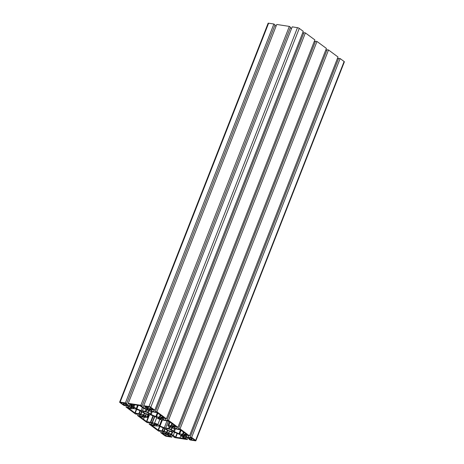 <?xml version="1.0" encoding="UTF-8"?>
<svg xmlns="http://www.w3.org/2000/svg" width="464" height="464" viewBox="0 0 464 464"><rect width="100%" height="100%" fill="white"/><g stroke="black" fill="none" stroke-linecap="round" stroke-linejoin="round"><path stroke-width="0.7" d="M167.614 428.719A3.103 0.76 -158.6 0 0 166.466 428.875A3.103 0.76 -158.6 0 0 169.076 430.714A3.103 0.76 -158.6 0 0 172.243 431.137A3.103 0.76 -158.6 0 0 170.775 429.815A3.103 0.76 -158.6 0 0 167.614 428.719M183.785 436.148A1.607 0.394 -158.6 0 0 184.376 436.067A1.607 0.394 -158.6 0 0 183.025 435.116A1.607 0.394 -158.6 0 0 181.383 434.896A1.607 0.394 -158.6 0 0 182.149 435.58A1.607 0.394 -158.6 0 0 183.785 436.148M126.521 404.683L123.987 403.013L120.489 402.497L123.111 404.457L126.266 405.095A1.375 0.336 -158.6 0 0 126.771 405.026A1.375 0.336 -158.6 0 0 126.521 404.683M160.59 419.021A1.607 0.394 -158.6 0 0 161.182 418.94A1.607 0.394 -158.6 0 0 159.831 417.989A1.607 0.394 -158.6 0 0 158.189 417.768A1.607 0.394 -158.6 0 0 158.949 418.453A1.607 0.394 -158.6 0 0 160.59 419.021M133.539 408.065A1.607 0.394 -158.6 0 0 134.131 407.989A1.607 0.394 -158.6 0 0 132.779 407.032A1.607 0.394 -158.6 0 0 131.138 406.812A1.607 0.394 -158.6 0 0 131.898 407.502A1.607 0.394 -158.6 0 0 133.539 408.065M145.133 416.631A1.607 0.394 -158.6 0 0 145.731 416.55A1.607 0.394 -158.6 0 0 144.379 415.599A1.607 0.394 -158.6 0 0 142.738 415.379A1.607 0.394 -158.6 0 0 143.498 416.063A1.607 0.394 -158.6 0 0 145.133 416.631M171.025 425.778L171.674 425.517L175.351 426.004A66.851 16.391 21.4 0 1 172.016 423.644A66.851 16.391 21.4 0 1 169.041 421.341L160.991 419.659A2.523 0.621 21.4 0 1 157.685 418.319L155.51 416.834L151.235 415.094A1.375 0.336 -158.6 0 0 149.907 414.799A4.524 1.108 21.4 0 1 147.013 414.352A1.375 0.336 -158.6 0 0 145.998 414.282L145.4 415.28L147.175 416.695A2.523 0.621 21.4 0 1 147.639 417.322A2.523 0.621 21.4 0 1 146.705 417.449L140.163 416.881A66.851 16.391 21.4 0 1 143.504 419.236A66.851 16.391 21.4 0 1 146.479 421.538L154.529 423.226A2.523 0.621 21.4 0 1 157.835 424.566L160.01 426.051L164.285 427.791A1.375 0.336 -158.6 0 0 165.613 428.086A4.524 1.108 21.4 0 1 168.502 428.533A1.375 0.336 -158.6 0 0 169.522 428.597L170.114 427.605L168.339 426.19A2.523 0.621 21.4 0 1 167.881 425.558A2.523 0.621 21.4 0 1 168.815 425.436L171.025 425.778L171.895 423.557M150.846 422.344L153.352 415.953M171.436 425.529L172.138 423.736M188.999 438.202L191.528 439.872L195.025 440.388L192.409 438.428L189.254 437.79A1.375 0.336 -158.6 0 0 188.744 437.859A1.375 0.336 -158.6 0 0 188.999 438.202L189.161 437.778M159.836 416.968L163.757 417.443A66.851 16.391 21.4 0 1 157.435 412.78L148.573 410.947L147.535 412.073L148.01 412.484A4.524 1.108 21.4 0 1 150.336 414.201L155.823 416.585L159.285 417.211L159.836 416.968L160.544 415.176M139.855 405.611L130.906 404.225L133.301 405.994A2.523 0.621 21.4 0 1 133.76 406.621A2.523 0.621 21.4 0 1 133.731 406.667L136.242 408.622L141.126 410.663A1.375 0.336 -158.6 0 0 142.431 410.953A4.524 1.108 21.4 0 1 145.273 411.394A1.375 0.336 -158.6 0 0 146.282 411.458L146.752 410.246L143.904 408.245A2.523 0.621 21.4 0 1 142.251 407.375L139.855 405.611M132.246 408.801L128.574 408.314A66.851 16.391 21.4 0 1 134.879 412.977L143.747 414.804L144.785 413.691L144.31 413.267A4.524 1.108 21.4 0 1 141.99 411.556L135.865 408.987L133.035 408.546L132.246 408.801M179.997 437.859L184.614 438.66L182.219 436.891A2.523 0.621 21.4 0 1 181.755 436.259A2.523 0.621 21.4 0 1 181.784 436.212L179.272 434.263L174.394 432.222A1.375 0.336 -158.6 0 0 173.084 431.932A4.524 1.108 21.4 0 1 170.242 431.491A1.375 0.336 -158.6 0 0 169.238 431.421L168.768 432.639L171.61 434.64A2.523 0.621 21.4 0 1 173.269 435.505L175.833 437.297L179.997 437.859L180.925 435.481M155.678 425.917L151.763 425.442A66.851 16.391 21.4 0 1 158.085 430.105L166.941 431.932L167.985 430.812L167.504 430.395A4.524 1.108 21.4 0 1 165.184 428.684L159.059 426.114L155.678 425.917M183.268 434.084L186.946 434.571A66.851 16.391 21.4 0 1 180.635 429.908L171.767 428.075L170.729 429.2L171.21 429.612A4.524 1.108 21.4 0 1 173.53 431.329L179.023 433.712L182.485 434.339L183.268 434.084L183.918 432.436M144.42 411.591A3.103 0.76 -158.6 0 0 143.272 411.748A3.103 0.76 -158.6 0 0 145.882 413.586A3.103 0.76 -158.6 0 0 149.048 414.01A3.103 0.76 -158.6 0 0 147.581 412.687A3.103 0.76 -158.6 0 0 144.42 411.591M168.328 433.759A1.607 0.394 -158.6 0 0 168.925 433.678A1.607 0.394 -158.6 0 0 167.574 432.726A1.607 0.394 -158.6 0 0 165.932 432.506A1.607 0.394 -158.6 0 0 166.692 433.19A1.607 0.394 -158.6 0 0 168.328 433.759M172.185 427.582A1.607 0.394 -158.6 0 0 172.782 427.506A1.607 0.394 -158.6 0 0 171.431 426.549A1.607 0.394 -158.6 0 0 169.789 426.335A1.607 0.394 -158.6 0 0 170.549 427.019A1.607 0.394 -158.6 0 0 172.185 427.582M149.93 408.755L152.65 409.126L149.994 407.108L146.108 406.481L148.126 408.024A1.375 0.336 -158.6 0 0 149.93 408.755L150.44 407.444M156.733 425.198A1.607 0.394 -158.6 0 0 157.325 425.117A1.607 0.394 -158.6 0 0 155.974 424.16A1.607 0.394 -158.6 0 0 154.332 423.945A1.607 0.394 -158.6 0 0 155.098 424.63A1.607 0.394 -158.6 0 0 156.733 425.198M165.828 435.899L169.406 436.404L167.394 434.861A1.375 0.336 -158.6 0 0 165.59 434.13L162.864 433.759L165.828 435.899L166.425 434.368M148.99 410.454A1.607 0.394 -158.6 0 0 149.582 410.379A1.607 0.394 -158.6 0 0 148.231 409.422A1.607 0.394 -158.6 0 0 146.595 409.202A1.607 0.394 -158.6 0 0 147.355 409.892A1.607 0.394 -158.6 0 0 148.99 410.454M148.985 406.545A1.375 0.336 21.4 0 1 150.788 407.276L154.785 410.222L149.837 409.039A1.375 0.336 -158.6 0 0 149.327 409.103A1.375 0.336 -158.6 0 0 149.582 409.451L151.647 410.971A1.375 0.336 -158.6 0 0 153.451 411.701L156.194 412.131L155.428 411.562L156.907 411.788L166.385 418.789L161.431 417.6A1.375 0.336 -158.6 0 0 160.927 417.67A1.375 0.336 -158.6 0 0 161.176 418.012L163.241 419.537A1.375 0.336 -158.6 0 0 165.045 420.268L167.794 420.691L167.023 420.123L168.502 420.355L177.921 427.309L172.927 426.085A1.375 0.336 -158.6 0 0 172.417 426.155A1.375 0.336 -158.6 0 0 172.672 426.497L174.737 428.023A1.375 0.336 -158.6 0 0 176.54 428.753L179.278 429.177L178.559 428.643L180.044 428.875L189.521 435.87L184.527 434.652A1.375 0.336 -158.6 0 0 184.017 434.722A1.375 0.336 -158.6 0 0 184.266 435.064L186.337 436.589A1.375 0.336 -158.6 0 0 188.135 437.32L190.878 437.743L190.153 437.21L191.638 437.436L195.634 440.388A1.375 0.336 21.4 0 1 195.889 440.73A1.375 0.336 21.4 0 1 195.379 440.8L190.112 439.988L188.952 439.13L189.921 439.28L187.868 437.767A1.375 0.336 -158.6 0 0 186.064 437.036L183.332 436.612A1.375 0.336 -158.6 0 0 182.828 436.682A1.375 0.336 -158.6 0 0 183.077 437.024L187.247 439.541L174.661 437.598L173.495 436.74L174.458 436.885L172.411 435.371A1.375 0.336 -158.6 0 0 170.607 434.646L167.875 434.223A1.375 0.336 -158.6 0 0 167.365 434.292A1.375 0.336 -158.6 0 0 167.62 434.635L171.796 437.152L166.53 436.34A1.375 0.336 21.4 0 1 164.726 435.609L160.73 432.657L165.683 433.846A1.375 0.336 -158.6 0 0 166.187 433.776A1.375 0.336 -158.6 0 0 165.938 433.434L163.873 431.909A1.375 0.336 -158.6 0 0 162.069 431.178L159.32 430.754L160.092 431.323L158.613 431.091L149.135 424.096L154.083 425.285A1.375 0.336 -158.6 0 0 154.593 425.215A1.375 0.336 -158.6 0 0 154.338 424.873L152.273 423.348A1.375 0.336 -158.6 0 0 150.469 422.617L147.726 422.194L148.492 422.756L147.013 422.53L137.593 415.576L142.587 416.794A1.375 0.336 -158.6 0 0 143.098 416.724A1.375 0.336 -158.6 0 0 142.848 416.382L140.783 414.857A1.375 0.336 -158.6 0 0 138.98 414.126L136.236 413.702L136.961 414.236L135.476 414.01L125.999 407.009L130.993 408.233A1.375 0.336 -158.6 0 0 131.503 408.163A1.375 0.336 -158.6 0 0 131.248 407.821L129.183 406.296A1.375 0.336 -158.6 0 0 127.38 405.565L124.636 405.142L125.361 405.675L123.876 405.443L119.88 402.497A1.375 0.336 21.4 0 1 119.631 402.155A1.375 0.336 21.4 0 1 120.141 402.085L125.408 402.897L126.562 403.75L125.593 403.605L127.652 405.118A1.375 0.336 -158.6 0 0 129.456 405.849L132.182 406.273A1.375 0.336 -158.6 0 0 132.692 406.203A1.375 0.336 -158.6 0 0 132.443 405.861L128.267 403.338L140.859 405.287L142.019 406.145L141.062 406L143.109 407.508A1.375 0.336 -158.6 0 0 144.913 408.239L147.639 408.662A1.375 0.336 -158.6 0 0 148.149 408.593A1.375 0.336 -158.6 0 0 147.9 408.25L143.718 405.727L148.985 406.545L297.47 27.66A1.375 0.336 21.4 0 1 299.274 28.391L303.27 31.343L154.785 410.222M143.718 405.727L292.204 26.848L297.47 27.66M146.044 408.413L146.508 407.224M290.331 27.695L291.525 28.577M142.019 406.145L290.505 27.26L289.339 26.402L140.859 405.287M128.267 403.338L276.753 24.459L289.339 26.402M131.051 406.099L131.434 405.118M130.999 406.186L131.422 405.107M130.616 406.029L131.08 404.852M274.874 25.305L276.074 26.193M126.562 403.75L275.048 24.87L273.888 24.012L125.408 402.897M119.631 402.155L268.111 23.27A1.375 0.336 21.4 0 1 268.621 23.2L273.888 24.012M125.361 405.675L125.518 405.275M128.244 407.804L128.905 406.116M127.478 407.241L128.064 405.745M125.999 407.009L126.614 405.443M136.961 414.236L137.118 413.842M139.844 416.37L140.505 414.683M139.072 415.802L139.664 414.306M137.593 415.576L138.208 414.01M148.492 422.756L148.66 422.333M151.345 424.862L152.006 423.174M150.62 424.322L151.212 422.814M149.135 424.096L149.756 422.507M160.092 431.323L160.254 430.899M162.939 433.422L163.601 431.735M162.214 432.889L162.812 431.375M160.73 432.657L161.356 431.068M171.796 437.152L172.475 435.423M170.642 436.299L171.228 434.803M169.673 436.148L170.282 434.594M173.495 436.74L173.669 436.305M187.247 439.541L187.926 437.807M186.087 438.683L186.673 437.187M185.124 438.538L185.733 436.984M188.952 439.13L189.126 438.695M191.638 437.436L340.124 58.557L344.12 61.503A1.375 0.336 21.4 0 1 344.369 61.845L195.889 440.73M190.153 437.21L338.639 58.325L340.124 58.557M337.386 58.557L338.482 58.725M185.472 435.951L185.896 434.867M185.136 435.702L185.484 434.803M189.521 435.87L338.001 56.991L328.524 49.99L180.044 428.875M178.559 428.643L327.039 49.764L328.524 49.99M325.792 49.99L326.882 50.158M173.872 427.385L174.296 426.3M173.536 427.141L173.89 426.236M177.921 427.309L326.407 48.424L316.987 41.47L168.502 420.355M167.023 420.123L315.508 41.244L316.987 41.47M314.244 41.493L315.34 41.667M162.377 418.899L162.806 417.815M162.04 418.65L162.394 417.751M166.385 418.789L314.865 39.904L305.387 32.909L156.907 411.788M155.428 411.562L303.908 32.677L305.387 32.909M302.644 32.932L303.746 33.101M150.783 410.333L151.206 409.248M150.446 410.089L150.794 409.184M126.266 405.095L126.446 404.625M123.714 404.701L124.335 403.117M123.111 404.457L123.697 402.967M171.187 425.766L172.016 423.649M168.815 425.436L170.085 422.182M169.522 428.597L169.986 427.408M168.502 428.533L169.18 426.81M165.613 428.086L168.328 421.15M164.285 427.791L166.97 420.941M160.01 426.051L162.429 419.879M159.436 425.749L161.779 419.781M157.835 424.566L159.865 419.375M154.529 423.226L156.728 417.612M152.314 422.884L154.796 416.544M152.024 422.803L154.524 416.428M150.435 422.234L152.958 415.796M146.792 421.672L149.472 414.828M146.479 421.538L149.118 414.804M143.504 419.236L144.333 417.113M147.175 416.695L147.993 414.613M145.568 415.512L146.073 414.23M171.674 425.517L172.318 423.87M190.93 439.628L191.51 438.138M191.528 439.872L192.148 438.289M160.074 416.956L160.724 415.303M159.523 417.194L160.37 415.048M159.285 417.211L160.19 414.915M156.455 416.771L157.882 413.14M155.823 416.585L157.342 412.722M151.061 414.665L152.238 411.661M150.336 414.201L151.432 411.394M148.01 412.484L148.613 410.953M146.282 411.458L146.757 410.251M145.273 411.394L145.957 409.66M142.431 410.953L143.556 408.094M141.126 410.663L142.378 407.467M136.81 408.923L138.202 405.385M136.242 408.622L137.547 405.298M133.852 406.853L134.63 404.869M133.301 405.994L133.794 404.724M144.084 414.77L144.606 413.441M143.747 414.804L144.345 413.285M140.917 414.369L142.007 411.591M140.511 414.253L141.671 411.29M139.246 413.784L140.435 410.756M138.84 413.668L140.041 410.599M135.192 413.105L136.7 409.254M134.879 412.977L136.387 409.126M175.833 437.297L177.358 433.417M175.525 437.175L177.051 433.295M173.269 435.505L174.534 432.274M171.61 434.64L172.666 431.955M171.158 434.403L172.138 431.914M168.768 432.639L169.244 431.41M167.278 431.897L167.8 430.569M166.941 431.932L167.539 430.412M164.111 431.497L165.201 428.719M163.705 431.387L164.865 428.417M162.441 430.911L163.63 427.883M162.035 430.801L163.241 427.727M158.392 430.238L159.906 426.381M158.085 430.105L159.593 426.259M183.036 434.095L183.738 432.303M182.723 434.321L183.564 432.175M182.485 434.339L183.384 432.042M179.655 433.898L181.076 430.261M179.023 433.712L180.537 429.844M174.261 431.793L175.438 428.788M173.53 431.329L174.632 428.521M171.21 429.612L171.808 428.086M148.126 408.024L148.596 406.818M165.526 435.777L166.118 434.258M150.788 407.276L299.274 28.391M147.639 408.662L147.825 408.198M144.913 408.239L145.522 406.684M143.109 407.508L143.788 405.78M132.182 406.273L132.368 405.803M129.456 405.849L130.065 404.295M127.652 405.118L128.331 403.384M120.141 402.085L268.621 23.2M130.993 408.233L131.173 407.763M142.587 416.794L142.773 416.33M154.083 425.285L154.268 424.815M165.683 433.846L165.863 433.382M167.62 434.635L167.782 434.211M183.077 437.024L183.245 436.601M195.634 440.388L344.12 61.503M188.135 437.32L188.749 435.754M186.337 436.589L186.946 435.029M184.266 435.064L184.434 434.64M176.54 428.753L177.155 427.187M174.737 428.023L175.351 426.462M172.672 426.497L172.834 426.074M165.045 420.268L165.671 418.679M163.241 419.537L163.856 417.977M161.176 418.012L161.344 417.588M153.451 411.701L154.071 410.112M151.647 410.971L152.256 409.41M149.582 409.451L149.744 409.022M167.881 425.558L169.412 421.648M147.639 417.322L148.648 414.746M133.76 406.621L134.461 404.84"/></g></svg>
